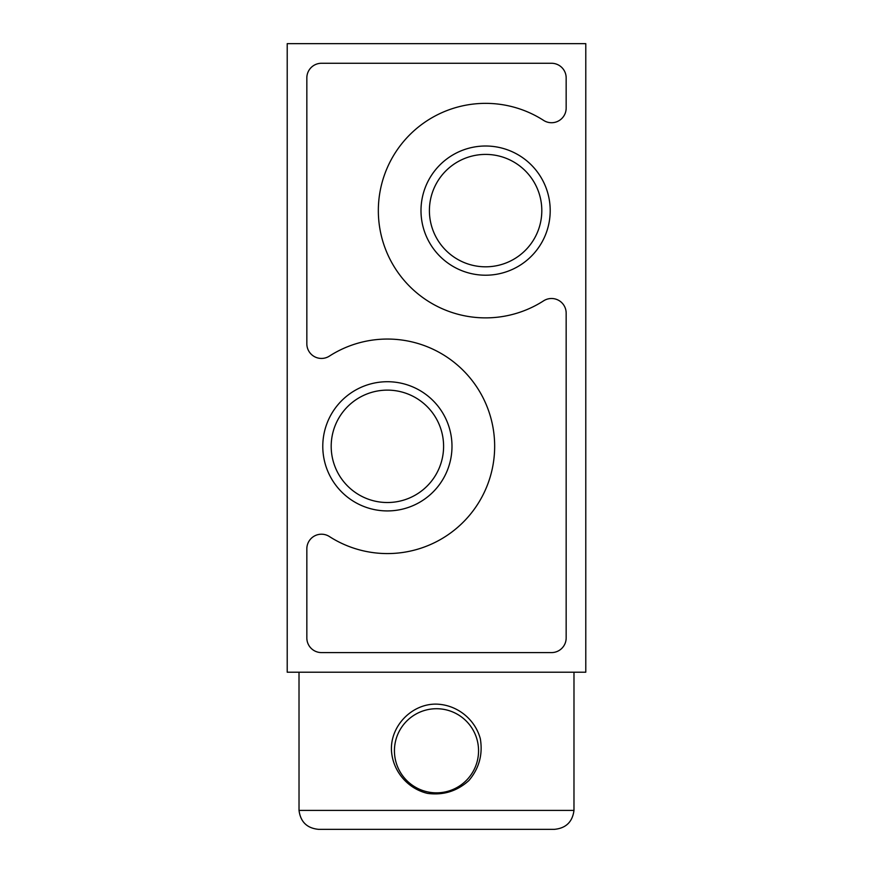 <?xml version="1.0" encoding="UTF-8"?>
<svg xmlns="http://www.w3.org/2000/svg" width="873" height="873" viewBox="0 0 873 873"><rect width="100%" height="100%" fill="white"/><g stroke="black" fill="none" stroke-linecap="round" stroke-linejoin="round"><path stroke-width="1.31" d="M436.5 704.129C456.895 704.729 474.999 719.025 480.325 738.733C482.955 754.425 479.146 768.349 468.91 780.517C457.114 791.189 443.331 795.478 427.574 793.393C407.702 788.755 392.785 771.154 391.475 750.78C390.067 726.14 411.838 703.573 436.5 704.129M573.987 672.21L573.976 810.395L299.024 810.395L299.013 672.21L287.217 672.21L287.217 43.65L585.783 43.65L585.783 672.21L299.013 672.21M573.976 810.395C572.481 821.94 565.933 828.259 554.344 829.35L318.656 829.35C307.067 828.259 300.519 821.94 299.024 810.395M420.993 210.611A64.613 64.613 0 0 0 517.907 266.56A64.613 64.613 0 0 0 517.907 154.663A64.613 64.613 0 0 0 420.993 210.611M322.781 446.321A64.613 64.613 0 0 0 419.695 502.27A64.613 64.613 0 0 0 419.695 390.373A64.613 64.613 0 0 0 322.781 446.321M566.162 637.967L566.162 313.123A14.634 14.634 0 0 0 543.628 300.814A107.248 107.248 0 0 1 404.559 140.367A107.248 107.248 0 0 1 543.628 120.409A14.634 14.634 0 0 0 566.162 108.099L566.162 77.893A14.634 14.634 0 0 0 551.54 63.271L321.46 63.271A14.634 14.634 0 0 0 306.838 77.893L306.838 343.809A14.634 14.634 0 0 0 329.372 356.119A107.248 107.248 0 0 1 468.441 516.565A107.248 107.248 0 0 1 329.372 536.524A14.634 14.634 0 0 0 306.838 548.833L306.838 637.967A14.634 14.634 0 0 0 321.46 652.589L551.54 652.589A14.634 14.634 0 0 0 566.162 637.967M331.194 446.321A56.199 56.199 0 0 0 415.493 494.991A56.199 56.199 0 0 0 415.493 397.651A56.199 56.199 0 0 0 331.194 446.321M429.407 210.611A56.199 56.199 0 0 0 513.706 259.281A56.199 56.199 0 0 0 513.706 161.942A56.199 56.199 0 0 0 429.407 210.611M394.432 750.78A42.068 42.068 0 0 0 457.528 787.206A42.068 42.068 0 0 0 457.528 714.354A42.068 42.068 0 0 0 394.432 750.78"/></g></svg>
